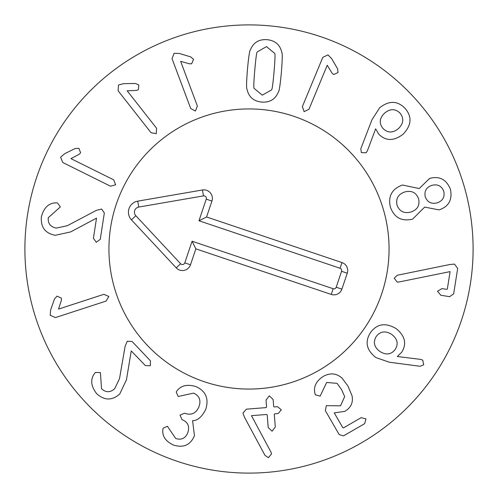 <?xml version="1.0" encoding="UTF-8"?>
<svg xmlns="http://www.w3.org/2000/svg" width="498" height="498" viewBox="0 0 498 498"><rect width="100%" height="100%" fill="white"/><g stroke="black" fill="none" stroke-linecap="round" stroke-linejoin="round"><path stroke-width="0.75" d="M96.357 210.368L101.617 209.036L104.343 212.97L100.26 239.351L96.301 242.252L93.406 238.293L96.525 218.124L70.648 231.919L55.247 235.305C45.212 233.357 40.593 227.206 41.378 216.86C43.818 207.672 48.723 202.997 56.106 202.829L57.457 202.923L60.351 206.938L48.275 217.688C47.771 223.478 50.447 226.951 56.305 228.09L67.261 225.737L96.357 210.368M70.928 158.625L113.65 179.815L115.642 184.802L110.494 186.19L62.76 162.516L60.613 157.187L64.628 153.726L75.154 148.516L78.914 148.342L80.614 152.861L79.089 154.336L70.928 158.625M127.158 90.785L156.609 128.297L156.254 133.657L151.012 132.692L118.113 90.785L118.468 85.046L123.579 83.652L135.325 83.477L138.793 84.94L138.382 89.746L136.371 90.431L127.158 90.785M180.65 61.366L197.389 106.024L195.434 111.029L190.728 108.52L172.028 58.633L174.101 53.274L179.392 53.485L190.647 56.865L193.51 59.312L191.662 63.769L189.545 63.812L180.65 61.366M398.437 128.59C403.61 123.492 404.146 118.343 400.043 113.146C395.319 108.533 390.158 108.539 384.556 113.158C379.401 118.219 378.885 123.323 382.999 128.484C387.705 133.134 392.854 133.165 398.437 128.59M367.368 150.85L366.098 152.78L361.361 152.618L360.813 148.759L371.919 119.862L379.632 107.78C389.094 100.353 397.616 100.596 405.204 108.502C412.232 116.825 411.516 125.403 403.056 134.248C393.893 141.239 385.788 141.202 378.741 134.13L375.648 128.845L367.368 150.85M437.151 202.854C442.71 200.924 444.926 197.077 443.793 191.319C441.626 185.935 437.686 183.93 431.959 185.318C426.375 187.236 424.134 191.07 425.242 196.81C427.458 202.288 431.424 204.305 437.151 202.854M418.588 198.783C416.21 192.533 411.647 190.248 404.905 191.917C398.263 194.208 395.649 198.621 397.049 205.157C399.433 211.42 404.04 213.717 410.862 212.042C417.436 209.795 420.007 205.375 418.588 198.783M424.67 207.1L412.593 219.139C401.612 221.672 394.211 217.67 390.395 207.124C387.874 196.262 391.907 188.891 402.496 185.026L419.179 188.549L429.724 178.377C439.553 175.813 446.457 179.473 450.447 189.352C452.489 199.854 448.692 206.701 439.049 209.895L424.67 207.1M398.848 282.011L397.23 282.111L394.211 278.239L397.242 275.263L449.731 264.531L454.5 264.096L457.681 268.472L453.653 293.851L449.694 296.677L440.867 295.277L437.505 291.293L441.925 288.597L446.687 289.357L447.353 288.921L450.092 271.615L398.848 282.011M58.559 309.077L103.901 294.312L108.819 296.484L106.105 301.078L55.452 317.575L50.186 315.271L50.628 309.993L54.5 298.9L57.065 296.142L61.441 298.184L61.391 300.3L58.559 309.077M125.129 346.203L127.295 341.23L132.07 341.472L150.458 360.832L150.334 365.737L145.428 365.607L131.242 350.934L126.473 379.725L119.744 393.986C112.069 400.734 104.375 400.635 96.668 393.688C90.885 386.143 90.182 379.401 94.564 373.456L95.46 372.442L100.409 372.61L101.536 388.733C105.813 392.673 110.195 392.673 114.677 388.739L119.514 378.629L125.129 346.203M176.236 392.069L177.095 390.637C181.365 385.371 187.69 384.039 196.075 386.641C205.861 391.129 209.079 398.724 205.73 409.424C201.895 416.938 197.519 420.692 192.589 420.698L194.457 435.713C190.473 445.056 183.469 448.169 173.435 445.038C165.797 441.415 162.255 436.422 162.802 430.06L163.145 428.18L167.403 426.282L175.701 438.47C181.359 440.307 185.387 438.408 187.777 432.774C189.775 426.506 188.007 422.198 182.467 419.839L182.025 419.671L180.027 415.189L184.509 413.197L185.057 413.402C191.481 415.488 196.112 413.272 198.945 406.76C201.223 400.373 199.443 395.823 193.591 393.121L178.197 396.476L176.236 392.069M242.937 413.097L246.348 409.169L266.1 407.607L266.586 407.04L266.038 400.062L269.3 395.854L273.128 399.502L273.682 406.48L274.249 406.966L277.591 406.698L281.32 409.829L278.133 413.558L274.734 413.826L274.305 414.392L275.301 426.998L272.095 431.2L268.21 427.558L267.214 414.952L266.642 414.467L251.459 415.668L270.974 452.116L271.584 453.834L268.466 457.681L264.98 455.359L244.58 417.449L242.937 413.097M315.495 394.877L314.904 393.389C313.373 386.734 316.13 381.088 323.19 376.451C330.018 372.641 336.268 373.151 341.933 377.982L347.921 386L352.005 395.661C353.418 402.452 350.99 407.7 344.734 411.404L334.233 412.854L342.786 427.67L343.508 427.863L361.181 417.66L365.974 418.899L364.654 423.667L343.52 435.875L339.175 434.58L325.35 410.645L326.339 405.658L340.501 405.833L344.684 396.626L341.603 389.648L337.09 383.354L326.657 382.458L320.158 396.128L315.495 394.877M395.219 349.453C398.618 343.776 397.435 338.752 391.665 334.382C385.496 330.548 380.366 331.232 376.27 336.43C372.896 342.101 374.104 347.118 379.906 351.488C386.043 355.323 391.148 354.644 395.219 349.453M389.424 362.239L375.872 357.564C366.41 350.082 364.636 341.721 370.549 332.502C376.992 323.725 385.508 322.411 396.084 328.568C405.098 335.889 406.972 343.788 401.699 352.267L397.286 356.512L420.573 359.382L422.746 360.166L423.692 364.81L420.113 366.279L389.424 362.239M327.223 65.263L308.953 109.317L304.104 111.633L302.379 106.591L322.791 57.376L327.97 54.88L331.687 58.652L337.6 68.805L338.018 72.546L333.629 74.544L332.048 73.125L327.223 65.263M274.056 71.687C275.064 59.66 275.282 53.56 274.691 53.392L266.486 46.6L257.292 51.885C256.682 51.948 255.848 57.998 254.777 70.025C253.756 82.114 253.544 88.233 254.136 88.383L262.284 95.168L271.535 89.889C272.138 89.845 272.979 83.776 274.056 71.687M281.376 72.322C280.212 84.872 279.21 91.433 278.376 92.012C275.382 99.289 269.823 102.644 261.687 102.078C253.631 101.243 248.745 96.986 247.033 89.304C246.305 88.588 246.448 81.952 247.456 69.39C248.614 56.903 249.61 50.36 250.45 49.756C253.463 42.479 259.004 39.124 267.084 39.684C275.195 40.525 280.1 44.789 281.793 52.471C282.522 53.211 282.378 59.828 281.376 72.322M473.1 249A224.1 224.1 0 0 1 136.95 443.077A224.1 224.1 0 0 1 136.95 54.923A224.1 224.1 0 0 1 473.1 249M108.938 249A140.062 140.062 0 0 1 319.031 127.7A140.062 140.062 0 0 1 319.031 370.3A140.062 140.062 0 0 1 108.938 249M341.97 262.558A8.404 8.404 0 0 1 347.255 273.209L341.896 289.139A8.404 8.404 0 0 1 331.251 294.418L195.851 248.844L190.491 264.774A8.491 8.491 0 0 1 176.23 267.856L131.441 219.83A11.205 11.205 0 0 1 137.728 201.148L202.443 189.981A8.491 8.491 0 0 1 211.936 201.055L206.577 216.985L341.97 262.558L340.059 268.254L198.97 220.763L206.247 199.138A2.484 2.484 0 0 0 203.464 195.895L138.749 207.062A5.198 5.198 0 0 0 135.829 215.734L180.625 263.759A2.484 2.484 0 0 0 184.795 262.857L192.072 241.237L333.162 288.728A2.397 2.397 0 0 0 336.206 287.221L341.566 271.292A2.397 2.397 0 0 0 340.059 268.254M206.577 216.985L198.97 220.763M195.851 248.844L192.072 241.237M204.317 381.742A140.062 140.062 0 0 1 156.378 143.934A140.062 140.062 0 0 1 386.299 221.324A140.062 140.062 0 0 1 204.317 381.742M347.255 273.209L341.566 271.292M211.936 201.055L206.247 199.138M202.443 189.981L203.464 195.895M137.728 201.148L138.749 207.062M131.441 219.83L135.829 215.734M176.23 267.856L180.625 263.759M190.491 264.774L184.795 262.857M331.251 294.418L333.162 288.728M341.896 289.139L336.206 287.221"/></g></svg>
